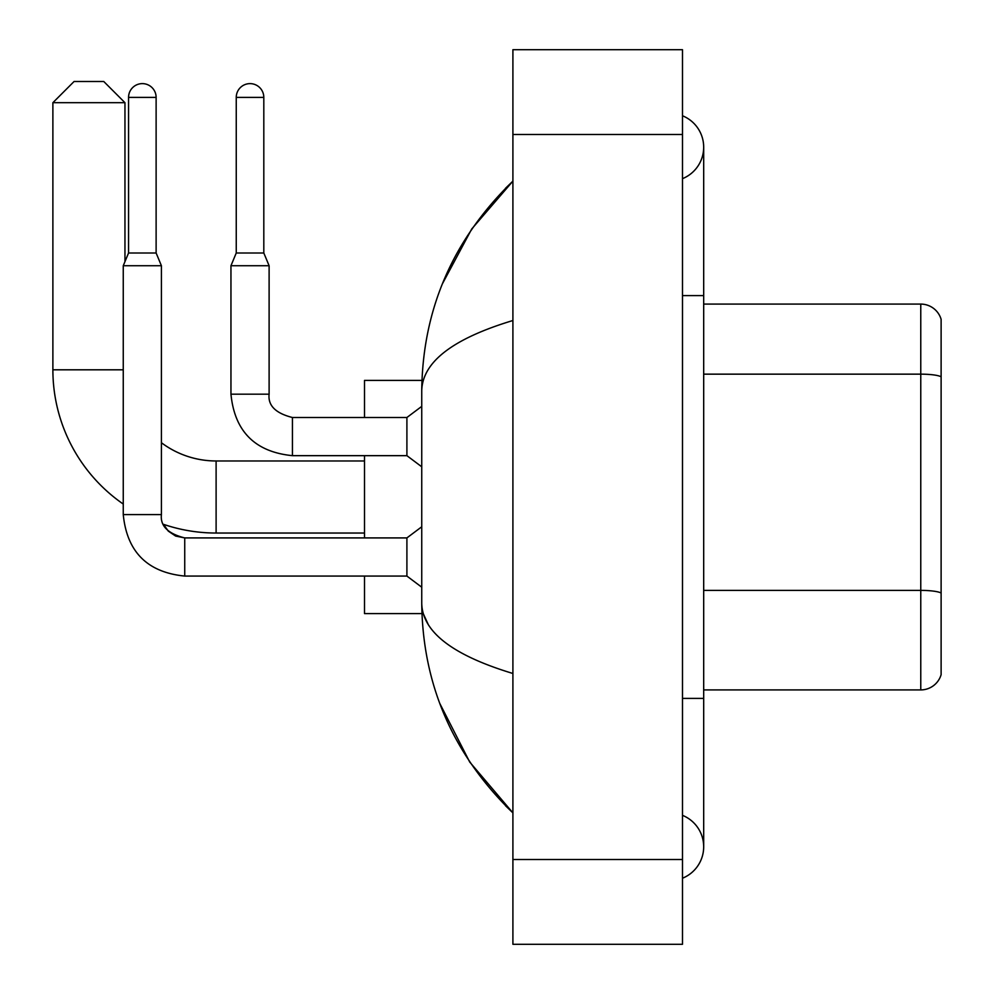<?xml version="1.0" encoding="UTF-8"?>
<svg xmlns="http://www.w3.org/2000/svg" width="994" height="994" viewBox="0 0 994 994"><rect width="100%" height="100%" fill="white"/><g stroke="black" fill="none" stroke-linecap="round" stroke-linejoin="round"><path stroke-width="1.49" d="M941.119 319.347A21.197 21.197 0 0 0 920.767 304.089A21.197 21.197 0 0 1 941.119 319.347L941.119 674.653A21.197 21.197 0 0 1 920.767 689.911L703.69 689.911M941.119 376.813A21.197 3.678 180 0 0 920.767 374.154L920.767 304.089L703.69 304.089M682.493 878.224A33.92 33.92 0 0 0 682.493 815.341A33.92 33.92 0 0 1 682.493 878.224A33.92 33.92 0 0 0 703.69 846.789A33.92 33.92 0 0 1 682.493 878.224M682.493 115.776A33.92 33.92 0 0 1 682.493 178.659A33.92 33.92 0 0 0 682.493 115.776A33.92 33.92 0 0 1 703.69 147.211A33.92 33.92 0 0 0 682.493 115.776M512.904 320.515C452.941 338.594 422.549 361.94 421.742 390.58L421.742 603.42C422.425 631.96 452.804 655.319 512.904 673.485M512.904 944.3L682.493 944.3L682.493 49.7L512.904 49.7L512.904 944.3M421.742 390.58C422.649 309.059 453.04 239.243 512.904 181.132L471.752 228.943L442.38 283.862M439.82 703.516L469.715 762.038L512.904 812.868C453.04 754.757 422.649 684.941 421.742 603.42M428.103 624.195L423.245 613.596M364.5 533.033L216.108 533.033A163.227 163.227 0 0 1 163.55 524.347L168.247 531.082L175.64 536.064L184.735 537.916L184.735 576.073C147.435 572.382 126.946 551.894 123.256 514.594L123.256 265.721L161.413 265.721L161.413 514.594C160.133 525.901 167.911 533.679 184.735 537.916L406.906 537.916L406.906 576.073L184.735 576.073C147.435 572.382 126.946 551.894 123.256 514.594L161.413 514.594M123.256 504.057A163.227 163.227 0 0 1 52.881 369.805L52.881 102.693L74.078 81.496L103.761 81.496L124.958 102.693L52.881 102.693M216.108 533.033L216.108 460.967A91.15 91.15 0 0 1 161.413 442.728M124.958 261.646L124.958 102.693M364.5 455.662L364.5 537.916M364.5 576.073L364.5 613.596L421.928 613.596M421.928 380.404L364.5 380.404L364.5 417.505M156.12 252.998L128.561 252.998L128.561 97.4A13.779 13.779 0 0 1 142.341 83.62A13.779 13.779 0 0 1 156.12 97.4L156.12 252.998L161.413 265.721M263.808 252.998L236.249 252.998L236.249 97.4A13.779 13.779 0 0 1 250.028 83.62A13.779 13.779 0 0 1 263.808 97.4L263.808 252.998L269.113 265.721L230.956 265.721L230.956 394.183L269.076 394.183M269.113 265.721L269.113 394.183C267.833 405.49 275.599 413.268 292.435 417.505L406.906 417.505L406.906 455.662L292.435 455.662L292.435 417.542M941.119 593.045A21.197 3.678 180 0 0 920.767 590.386L920.767 374.154L703.69 374.154M920.767 689.911L920.767 590.386L703.69 590.386M682.493 698.397L703.69 698.397L703.69 147.211M682.493 295.603L703.69 295.603M512.904 859.499L682.493 859.499M512.904 134.501L682.493 134.501M52.881 369.805L123.256 369.805M128.561 97.4L156.12 97.4M236.249 97.4L263.808 97.4M703.69 698.397L703.69 846.789M512.904 181.132L505.524 188.251M512.904 812.868L505.524 805.749M364.5 460.967L216.108 460.967M406.906 576.073L421.742 587.206M406.906 537.916L421.742 526.783M128.561 252.998L123.256 265.721M230.956 394.183C234.634 431.483 255.135 451.972 292.435 455.662C255.135 451.972 234.634 431.483 230.956 394.183M406.906 455.662L421.742 466.795M269.113 394.183C267.833 405.49 275.599 413.268 292.435 417.505M406.906 417.505L421.742 406.372M236.249 252.998L230.956 265.721"/></g></svg>
